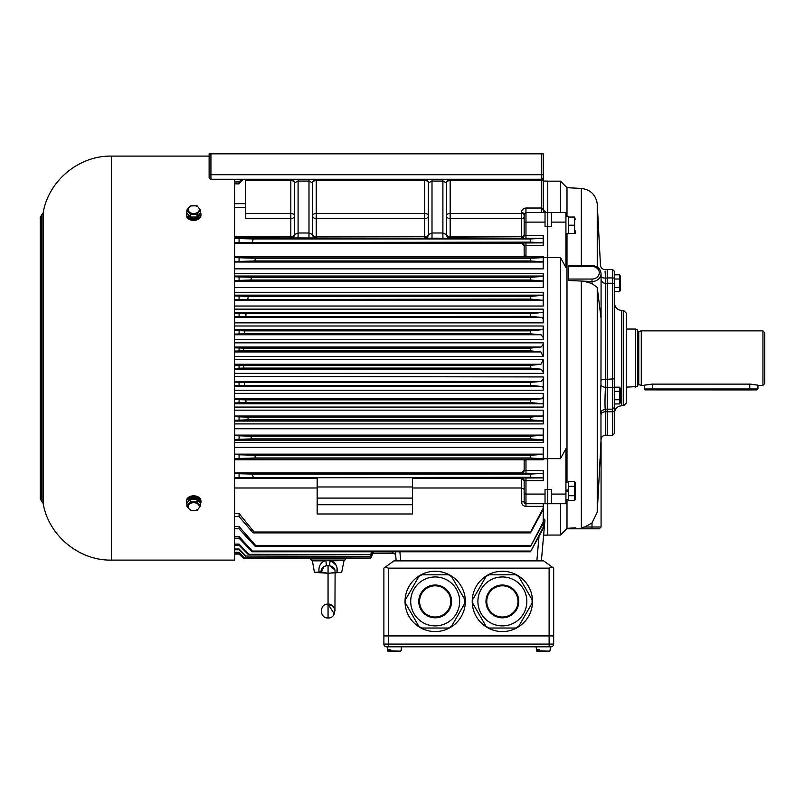 <?xml version="1.0" encoding="UTF-8"?>
<svg xmlns="http://www.w3.org/2000/svg" width="805" height="805" viewBox="0 0 805 805"><rect width="100%" height="100%" fill="white"/><g stroke="black" fill="none" stroke-linecap="round" stroke-linejoin="round"><path stroke-width="1.21" d="M383.884 635.92L383.884 644.091A2.727 2.727 0 0 0 386.611 646.817L550.942 646.817A2.727 2.727 0 0 0 553.669 644.091L553.669 635.92L383.884 635.92L383.884 568.139L385.193 567.193L388.433 568.139L549.121 568.139L549.121 635.92L383.884 635.92M543.657 560.884L393.897 560.884L543.657 560.884L553.669 568.139L553.669 635.92L549.121 635.92L549.121 644.091L553.669 644.091A2.727 2.727 0 0 1 550.942 646.817M552.361 567.193L549.121 568.139M393.897 560.884L385.193 567.193M472.223 601.415A30.147 30.147 0 0 0 517.444 627.528A30.147 30.147 0 0 0 517.444 575.313A30.147 30.147 0 0 0 472.223 601.415M472.646 599.695L486.019 576.541L488.997 574.82L515.743 574.82L518.722 576.541L532.085 599.695L532.085 603.136L518.722 626.3L515.743 628.021L488.997 628.021L486.019 626.3L472.646 603.136L472.646 599.695M477.898 601.415A24.472 24.472 0 0 1 502.37 576.954A24.472 24.472 0 0 1 526.842 601.415A24.472 24.472 0 0 1 502.37 625.888A24.472 24.472 0 0 1 477.898 601.415A24.472 24.472 0 0 1 502.37 576.954A24.472 24.472 0 0 1 526.842 601.415A24.472 24.472 0 0 1 502.37 625.888A24.472 24.472 0 0 1 477.898 601.415M517.977 601.415A15.607 15.607 0 0 0 494.562 587.902A15.607 15.607 0 0 0 494.562 614.929A15.607 15.607 0 0 0 517.977 601.415A15.607 15.607 0 0 0 494.562 587.902A15.607 15.607 0 0 0 494.562 614.929A15.607 15.607 0 0 0 517.977 601.415M405.036 601.415A30.147 30.147 0 0 0 450.257 627.528A30.147 30.147 0 0 0 450.257 575.313A30.147 30.147 0 0 0 405.036 601.415M405.468 599.695L418.831 576.541L421.81 574.82L448.556 574.82L451.535 576.541L464.908 599.695L464.908 603.136L451.535 626.3L448.556 628.021L421.81 628.021L418.831 626.3L405.468 603.136L405.468 599.695M410.711 601.415A24.472 24.472 0 0 1 435.183 576.954A24.472 24.472 0 0 1 459.655 601.415A24.472 24.472 0 0 1 435.183 625.888A24.472 24.472 0 0 1 410.711 601.415A24.472 24.472 0 0 1 435.183 576.954A24.472 24.472 0 0 1 459.655 601.415A24.472 24.472 0 0 1 435.183 625.888A24.472 24.472 0 0 1 410.711 601.415M450.79 601.415A15.607 15.607 0 0 0 427.385 587.902A15.607 15.607 0 0 0 427.385 614.929A15.607 15.607 0 0 0 450.79 601.415A15.607 15.607 0 0 0 427.385 587.902A15.607 15.607 0 0 0 427.385 614.929A15.607 15.607 0 0 0 450.79 601.415M614.497 407.179L614.497 410.5A1.811 1.258 180 0 1 612.675 411.758L612.675 269.584L607.232 269.584L607.232 435.274L612.675 435.274L612.675 411.758L605.602 411.737L605.602 435.183L607.232 435.183M614.497 358.104L614.497 407.26M620.263 401.886L619.609 403.939L614.497 403.939L614.497 413.035C614.919 408.618 617.344 406.203 621.752 405.77L623.573 405.77L623.573 310.438L626.3 313.165L626.3 403.043L623.573 405.77M614.497 410.5L614.497 433.462L612.675 435.274M612.675 269.584L614.497 271.396L614.497 378.813L607.232 379.316M626.3 358.104L626.3 399.32M584.772 281.519L591.997 283.521L591.997 281.519L568.531 280.482L568.531 279.043L591.997 279.043A7.265 6.289 0 0 0 599.262 272.744A7.265 6.289 0 0 0 591.997 266.455L568.531 266.455L568.531 279.043M581.351 265.549L581.351 188.43L566.992 187.676L566.992 216.716M566.992 233.722L566.992 482.487M568.531 266.455L568.531 265.6L581.351 265.59M591.997 528.815L591.997 522.988L584.772 527.003L601.073 527.003L599.262 528.815L568.531 528.815L568.531 528.231L575.686 527.849M566.992 499.502L566.992 528.533L560.471 535.053L560.471 503.719M234.537 390.214L543.224 390.214L543.224 387.406L541.926 386.511L530.515 385.343L530.515 382.345L541.01 381.469L543.224 378.763L543.224 376.941L543.224 383.995M234.537 339.74L543.224 339.74L543.224 325.995L234.537 325.995M543.224 316.536L543.224 309.14L543.224 316.536M234.537 306.041L543.224 306.041L543.224 300.346L543.224 304.703L543.224 300.346L530.515 299.088L234.537 299.51M234.537 287.455L543.224 287.455L543.224 273.67L234.537 273.67M543.224 177.432A1.811 1.811 0 0 1 541.413 179.253L541.413 153.825L543.224 153.825L543.224 208.646M547.762 458.649L560.471 458.649L560.471 257.56L565.925 267.491L565.925 212.49L551.395 212.49L551.395 222.12L565.925 222.12M551.395 494.089L551.395 489.46L547.762 489.46L547.762 503.719L551.395 503.719L551.395 494.089L565.925 494.089L565.925 448.717L560.471 458.649M565.925 494.089L565.925 503.719L551.395 503.719M234.537 268.87L543.224 268.87L543.224 261.826L530.515 260.961L530.515 258.234L547.762 257.399L547.762 226.748L551.395 226.748L551.395 222.12M551.395 212.49L547.762 212.49L547.762 226.748L545.035 226.748L545.035 222.12L525.977 222.12L524.156 222.874L524.156 214.311L525.977 212.49L545.035 212.49L545.035 222.12M545.035 503.719L547.762 503.719L547.762 458.81L547.762 489.46L545.035 489.46L545.035 503.719L525.977 503.719L525.977 506.365C523.24 506.073 521.721 504.564 521.439 501.827L521.439 478.401L412.482 478.401M560.471 212.49L560.471 181.155L547.762 181.155M547.762 257.56L560.471 257.56M598.035 497.088L597.24 512.242L597.24 287.455L600.973 317.703A9.076 7.859 0 0 0 601.073 316.526L601.073 273.66A9.076 7.859 180 0 1 591.997 281.519L591.997 279.043M601.073 527.003L601.073 441.271L597.219 512.503M600.973 441.271L600.963 413.398C600.309 416.296 600.309 396.201 600.963 384.408L601.063 316.878M600.973 441.341L600.58 448.637M600.027 459.273L599.363 471.77M599.333 472.364L599.202 475.01M597.38 288.653L597.783 292.265M597.884 293.131L598.065 294.69M598.115 295.123L598.316 296.914M597.24 267.039L597.24 203.786L600.47 265.278C600.842 267.914 602.351 269.343 604.998 269.584L607.232 269.584L607.232 278.007L605.501 278.007C604.837 266.978 604.837 266.978 605.501 278.007L605.501 387.255C604.837 396.12 604.837 411.214 605.501 409.051L605.602 411.737A4.538 3.16 180 0 0 601.063 414.726M597.24 287.455L591.997 283.521M581.351 527.547L584.772 527.003L581.351 527.547L581.351 281.176M591.997 522.988L597.24 512.242M605.441 277.081L605.078 271.003M600.963 384.408A4.538 2.767 -176.9 0 0 605.501 387.255L607.232 387.255L607.232 409.171L612.675 409.171L614.497 407.36M600.963 413.398A4.538 4.498 18.3 0 1 601.184 412.13L601.184 412.13C600.621 411.315 602.029 410.329 605.4 409.171L607.232 409.171M605.501 278.007A4.538 1.731 -2.7 0 1 601.073 276.829M318.066 560.562L343.755 560.562L331.197 560.833C335.906 562.987 337.828 566.831 336.973 572.365C343.182 572.365 343.182 572.365 336.973 572.365L331.147 572.969M324.093 566.499L326.407 565.814C322.704 566.348 320.913 568.531 321.004 572.365L324.083 566.509M327.031 573.21L314.433 572.365L320.984 571.922L328.048 573.271L328.048 604.142C319.223 603.458 319.223 618.632 328.058 617.948L328.058 565.673L326.548 565.784M335.101 572.808L334.94 610.774C335.534 608.047 333.24 605.843 328.048 604.142L328.058 617.948C336.882 618.622 336.882 603.458 328.048 604.142L328.048 573.271L341.672 572.365L343.976 560.833M331.398 572.939L335.091 572.365C335.212 568.551 333.421 566.368 329.698 565.814L328.058 565.673M314.433 572.365L312.35 560.562M319.132 572.365C318.277 566.79 320.199 562.947 324.908 560.833L312.129 560.833M336.993 572.144L337.023 568.441M336.208 565.331L331.197 560.833L324.948 560.562M329.99 562.001L330.201 560.823A5.444 0.916 99.7 0 0 329.698 565.814L334.91 569.849M326.407 565.814L325.904 560.823L330.161 560.562M329.698 565.814L329.708 564.738M209.119 156.1L111.432 156.1L111.432 560.109L234.537 560.109L234.537 179.253M189.869 219.634L197.497 219.634M189.869 496.574L197.497 496.574M186.871 503.749A7.265 5.132 0 0 1 186.418 501.968A7.265 5.132 0 0 1 193.683 496.836A7.265 5.132 0 0 1 200.948 501.968A7.265 5.132 0 0 1 200.495 503.749M200.948 501.968L200.948 500.941A7.265 5.132 180 0 0 193.683 495.81A7.265 5.132 180 0 0 186.418 500.941L186.418 501.968M199.399 502.008L199.399 501.968A5.716 4.045 180 0 0 194.166 497.943L194.166 499.181M193.512 499.181L193.2 497.943A5.716 4.045 180 0 0 187.968 501.968L187.968 502.008M194.468 499.181L194.166 497.943M197.094 501.988L197.094 499.181L200.495 503.356L200.495 506.164L197.094 510.34L190.282 510.34L186.871 506.164L190.282 501.988L197.094 501.988L200.495 506.164M197.094 499.181L190.282 499.181L186.871 503.356L186.871 506.164M190.282 499.181L190.282 501.988M193.683 502.692A5.605 3.965 180 0 0 188.269 505.631A5.605 3.965 180 0 0 190.886 510.088A5.605 3.965 180 0 0 199.097 507.683A5.605 3.965 180 0 0 193.683 502.692M186.871 210.045L186.871 212.852L190.282 217.028L197.094 217.028L200.495 212.852L200.495 210.045L197.094 214.221L190.282 214.221L186.871 210.045L190.282 205.869L197.094 205.869L200.495 210.045M197.094 217.028L197.094 214.221M190.282 217.028L190.282 214.221M193.683 205.587A5.605 3.965 0 0 0 188.269 208.525A5.605 3.965 0 0 0 190.886 212.983A5.605 3.965 0 0 0 199.097 210.578A5.605 3.965 0 0 0 193.683 205.587M187.968 214.2L187.968 214.241A5.716 4.045 0 0 0 193.683 218.276A5.716 4.045 0 0 0 199.399 214.241L199.399 214.2M200.495 212.46A7.265 5.132 180 0 1 200.948 214.241A7.265 5.132 180 0 1 193.683 219.373A7.265 5.132 180 0 1 186.418 214.241A7.265 5.132 180 0 1 186.871 212.46M186.418 214.241L186.418 215.267A7.265 5.132 0 0 0 193.683 220.399A7.265 5.132 0 0 0 200.948 215.267L200.948 214.241M757.938 388.976L757.032 389.882L749.767 389.922L645.358 389.882L644.453 388.976L757.938 388.976L757.938 385.343L762.939 385.343L762.939 330.865L764.75 332.686L764.75 383.522L762.939 385.343M620.303 389.328L620.303 402.742L620.303 389.328M620.031 400.638L620.263 401.846M619.609 391.361L619.609 387.165L614.497 387.165L614.497 391.361L619.609 391.361L619.609 403.939L620.303 402.742M614.497 399.753L619.609 399.753M620.303 289.428L620.303 276.014L620.303 289.428M614.497 291.591L619.609 291.591L619.609 274.817L619.609 279.013L614.497 279.013M620.303 276.014L619.609 274.817L614.497 274.817M614.497 287.395L619.609 287.395M565.925 233.722L568.602 233.722L568.602 216.706L565.925 216.736M575.404 230.934L575.364 233.39M574.629 217.048L568.602 217.048L568.602 233.39L574.629 233.39L574.629 217.048L575.233 219.493M568.602 225.219L574.629 225.219M575.404 482.899L575.404 499.08L575.404 482.899L574.629 481.561L575.364 483.916M574.629 486.28L574.629 481.561L568.602 481.561L568.602 500.428L574.629 500.428L574.629 486.28L568.602 486.28L568.602 482.487L565.925 482.487M575.102 496.715L575.364 498.074M565.925 499.502L568.602 499.502L568.602 495.709L574.629 495.709M568.602 489.802L565.925 490.275L568.602 489.802M565.925 491.704L568.602 491.231L565.925 491.704M389.167 651.175L398.203 651.175L390.455 651.175L390.113 649.444L388.825 649.444L389.167 651.175L387.879 651.175L398.203 651.175M399.491 651.175L401.142 650.842L401.494 646.817M390.113 649.444L388.825 649.444M537.81 650.842L547.098 651.175L539.35 651.175L539.008 649.444L537.72 649.444L538.062 651.175L536.774 651.175L547.098 651.175M548.386 651.175L550.036 650.842L550.389 646.817M539.008 649.444L537.72 649.444M310.639 558.65L310.66 558.912A1.811 1.811 0 0 0 312.471 560.562L343.634 560.562A1.811 1.811 0 0 0 345.446 558.912L345.526 558.056M234.537 236.71L290.826 236.71L290.826 218.648L245.434 218.648L245.434 179.253M234.537 322.855L543.224 322.855L543.224 318.649L541.614 317.422L530.515 316.345L234.537 316.687M543.224 356.524L234.537 356.524M234.537 423.913L543.224 423.913L543.224 420.935L530.515 419.838L530.515 417.121L543.224 415.863L543.224 410.168L234.537 410.168M234.537 407.068L543.224 407.068L543.224 403.798L530.515 402.591L530.515 399.864L541.614 398.787L543.224 397.559L543.224 393.353L234.537 393.353M234.537 373.369L543.224 373.369L543.224 371.809L541.191 369.223L530.515 368.086L530.515 365.369L540.9 364.252L543.224 359.724M524.166 502.058L524.156 480.756A2.727 2.727 0 0 0 521.439 478.039L542.791 477.918L530.515 477.264L530.515 474.075L543.224 473.36L521.439 473.209A2.727 2.727 180 0 0 524.156 470.482L524.156 461.396L525.977 459.746L543.224 459.746L543.224 458.81L530.515 457.975L530.515 455.248L543.224 454.382L543.224 447.339L234.537 447.339M234.537 442.539L543.224 442.539L543.224 439.842L530.515 438.906L530.515 436.179L543.224 435.193L543.224 428.753L234.537 428.753M314.503 558.056L314.534 558.65L243.744 558.65L239.075 554.082L234.537 554.082M524.156 461.396L524.156 470.291L521.439 472.958L234.537 472.958M234.537 243.251L521.439 243.251L524.156 245.917L524.156 255.054L524.156 245.716A2.727 2.727 0 0 0 521.439 242.999L543.224 242.869L530.515 242.134L234.537 242.577M530.515 242.134L530.515 238.944L542.791 238.29L450.166 237.847A3.633 3.633 180 0 1 446.534 234.215A3.633 2.485 180 0 0 450.166 236.71L521.439 236.71L521.439 212.56C521.721 209.823 523.24 208.304 525.977 208.022L541.413 208.022L541.413 179.253L210.93 179.253A1.811 1.811 0 0 1 209.119 177.432L209.119 153.825L210.93 153.825L210.93 179.253M234.537 238.481L253.223 238.944L252.418 242.134M530.515 238.944L253.223 238.944M524.156 470.482L543.224 470.613L543.224 480.635L525.977 480.635L525.977 494.089L545.035 494.089M543.224 454.382L543.224 458.81L547.762 458.81L547.762 212.49L545.035 212.49L547.762 212.49L547.762 181.065L543.224 181.065M543.224 261.826L543.224 256.463L525.977 256.463L524.156 254.813M547.762 503.719L547.762 535.144L543.637 535.144L544.11 529.7L541.413 560.562L544.955 519.99L543.224 518.239M521.439 238.169A2.727 2.727 180 0 0 524.156 235.452L524.156 222.874M530.515 477.264L234.537 477.727M317.16 478.401L234.537 478.401M317.16 504.715L317.16 477.717L412.482 477.717L412.482 513.972L317.16 513.972L317.16 504.715L412.482 504.715M234.537 487.991L317.16 487.991M412.482 487.991L521.439 487.991L524.156 489.209M234.537 513.499L239.075 513.499L254.088 532.004L253.042 532.89L239.075 516.569L234.537 516.569M543.224 527.245L543.224 528.493L530.515 551.767L543.224 527.245L543.224 523.21L530.515 546.525L543.224 522.032L543.224 509.505L530.515 532.89L530.515 532.004L254.088 532.004M530.515 532.004L543.224 508.257L543.224 506.365L525.977 506.365M541.413 153.825L210.93 153.825M442.901 179.253L442.901 181.065L432.003 181.065L428.371 182.876L428.371 234.597L432.003 232.997L442.901 232.997L442.901 181.065L446.534 182.876A3.633 2.335 180 0 1 450.166 180.541L450.166 179.253A3.633 3.633 0 0 0 446.534 182.876L446.534 234.597A3.633 3.633 180 0 0 450.166 238.23L234.537 237.847M543.224 209.773L545.951 212.49A2.727 2.727 0 0 1 543.224 209.773L541.413 208.022L541.413 212.49M530.515 436.179L250.898 436.179L251.462 438.906L234.537 439.429M530.515 438.906L251.462 438.906M234.537 435.676L250.898 436.179M234.537 454.644L254.933 455.248L255.326 457.975L234.537 458.578M530.515 455.248L254.933 455.248M530.515 457.975L255.326 457.975M530.515 365.369L243.774 365.369L243.835 368.086L234.537 368.358M530.515 368.086L243.835 368.086M234.537 365.098L243.774 365.369M530.515 399.864L245.787 399.864L246.068 402.591L234.537 402.953M530.515 402.591L246.068 402.591M234.537 399.522L245.787 399.864M530.515 417.121L247.849 417.121L248.232 419.838L234.537 420.27M530.515 419.838L248.232 419.838M234.537 416.698L247.849 417.121M530.515 382.345L244.418 382.345L244.599 385.343L234.537 385.645M530.515 385.343L244.599 385.343M234.537 382.113L244.418 382.345M543.224 356.484L540.9 351.946L530.515 350.839L530.515 348.112L243.835 348.112L243.774 350.839L234.537 351.101M530.515 350.839L243.774 350.839M234.537 347.851L243.835 348.112M530.515 348.112L541.191 346.985L543.224 344.399L543.224 342.839L234.537 342.839M530.515 474.075L252.418 474.075L253.223 477.264M234.537 473.632L252.418 474.075M543.224 339.267L543.224 337.446L541.01 334.739L530.515 333.864L530.515 330.865L244.599 330.865L244.418 333.864L234.537 334.095M530.515 333.864L244.418 333.864M234.537 330.563L244.599 330.865M530.515 330.865L541.926 329.698L543.224 328.802L543.224 337.446M530.515 316.345L530.515 313.618L246.068 313.618L245.787 316.345M234.537 313.256L246.068 313.618M530.515 313.618L543.224 312.41L543.224 309.14L234.537 309.14M530.515 299.088L530.515 296.371L248.232 296.371L247.849 299.088M234.537 295.938L248.232 296.371M530.515 296.371L543.224 295.274L543.224 292.296L234.537 292.296M530.515 277.302L543.224 276.367L543.224 281.015L530.515 280.029L530.515 277.302L251.462 277.302L250.898 280.029L234.537 280.532M530.515 280.029L250.898 280.029M234.537 276.779L251.462 277.302M530.515 258.234L255.326 258.234L254.933 260.961L234.537 261.565M530.515 260.961L254.933 260.961M234.537 257.63L255.326 258.234M234.537 181.94L239.075 181.94L241.591 179.253M243.201 179.253L239.075 183.862L234.537 183.862M234.537 526.51L239.075 526.51L255.92 545.79L255.316 546.525L239.075 528.794L234.537 528.794M530.515 545.79L255.92 545.79M530.515 546.525L255.316 546.525M234.537 536.553L239.075 536.553L252.408 551.043L252.076 551.767L239.075 538.213L234.537 538.213M530.515 551.043L252.408 551.043M530.515 551.767L252.076 551.767M530.515 532.89L253.042 532.89M373.872 551.767L370.723 558.056L244.539 558.056L239.075 552.27L234.537 552.27M234.537 552.713L239.075 552.713L244.539 558.056M370.723 558.056L244.619 557.785M370.723 557.785L373.701 551.767M372.997 551.767L370.723 556.315L245.988 556.034L239.075 549.01L234.537 549.01M370.723 556.034L372.836 551.767M370.723 556.315L245.988 556.034M234.537 549.785L239.075 549.785L245.676 556.315M372.121 551.767L370.723 554.565L248.846 554.303L239.075 544.089L234.537 544.089M370.723 554.303L371.98 551.767M370.723 554.565L248.846 554.303M234.537 545.257L239.075 545.257L248.312 554.565M234.537 553.941L239.075 553.941L243.865 558.65M524.156 255.054L524.156 256.463L524.156 255.054M524.156 459.746L524.156 461.154L524.156 459.746L234.537 459.746M396.141 560.562L395.376 551.767M543.224 435.193L543.224 439.842M543.224 360.248L543.224 371.809M543.224 397.559L543.224 403.798M543.224 415.863L543.224 420.935M543.224 376.941L234.537 376.468M543.224 378.763L543.224 387.406M543.224 344.399L543.224 355.961M543.224 312.41L543.224 318.649M543.224 295.274L543.224 300.346M543.224 276.367L543.224 281.015M524.156 256.463L234.537 256.463M524.156 235.452L543.224 235.573L543.224 245.595L524.156 245.716M543.224 181.517L543.224 182.091M543.224 183.58L543.224 184.315M543.224 522.032L543.224 523.21M543.224 508.257L543.224 509.505M543.224 503.719L543.224 506.365M392.991 553.115L373.138 553.236L393.011 553.236L392.79 552.009M317.16 498.084L412.482 498.084M317.16 486.965L412.482 486.965M308.989 238.451L308.989 181.065L312.622 182.876A3.633 2.335 0 0 1 316.254 180.541L316.254 213.446L424.748 213.446L424.748 180.541L316.254 180.541L316.254 179.253A3.633 3.633 0 0 0 312.622 182.876L312.622 234.597L308.989 232.997L298.092 232.997L294.459 234.597L294.459 182.876L298.092 181.065L298.092 238.451M442.901 238.451L442.901 232.997L446.534 234.597M294.459 234.597A3.633 3.633 0 0 1 290.826 238.23M245.434 213.446L290.826 213.446L290.826 179.253A3.633 3.633 0 0 1 294.459 182.876A3.633 2.335 180 0 0 290.826 180.541L245.434 180.541M312.622 234.597A3.633 3.633 180 0 0 316.254 238.23M312.622 215.78A3.633 2.858 180 0 0 316.254 218.648L316.254 236.71L424.748 236.71L424.748 218.648A3.633 2.858 180 0 0 428.371 215.78A3.633 2.335 180 0 0 424.748 213.446L424.748 218.648L316.254 218.648L316.254 213.446A3.633 2.335 0 0 0 312.622 215.78M428.371 234.597A3.633 3.633 0 0 1 424.748 238.23M424.748 179.253A3.633 3.633 0 0 1 428.371 182.876A3.633 2.335 180 0 0 424.748 180.541L424.748 179.253M543.224 179.374A1.811 1.167 180 0 1 541.413 180.541L450.166 180.541L450.166 213.446A3.633 2.335 180 0 0 446.534 215.78A3.633 2.858 180 0 0 450.166 218.648L450.166 238.23M525.977 208.022L525.937 212.49M524.156 214.271L524.156 214.311A2.727 1.751 180 0 0 521.439 212.56M524.156 493.334L525.977 494.089L525.977 503.719L524.156 501.897L524.689 503.185M525.977 477.918L525.977 480.635L524.156 480.756M524.156 481.088L521.439 478.039M524.156 501.897L521.439 501.827M395.718 555.722A2.727 2.727 0 0 0 393.011 553.236M239.075 435.676L239.075 439.429M239.075 454.644L239.075 458.578M239.075 365.098L239.075 368.358M239.075 399.522L239.075 402.953M239.075 416.698L239.075 420.27M239.075 382.113L239.075 385.645M239.075 347.851L239.075 351.101M239.075 473.632L239.075 477.727M239.075 330.563L239.075 334.095M239.075 313.256L239.075 316.687M239.075 295.938L239.075 299.51M239.075 276.779L239.075 280.532M239.075 257.63L239.075 261.565M239.075 238.481L239.075 242.577M239.075 181.94L239.075 183.862M239.075 526.51L239.075 528.794M239.075 536.553L239.075 538.213M239.075 513.499L239.075 516.569M239.075 549.01L239.075 549.785M239.075 544.089L239.075 545.257M749.767 384.045C760.312 385.434 760.312 385.464 749.767 384.126L652.624 384.126C642.088 385.464 642.088 385.434 652.624 384.045M641.273 385.343L638.768 384.669L638.768 331.539L641.273 330.865L641.273 385.343L644.453 385.343L644.453 388.976M635.376 387.155L635.376 329.054L637.64 329.658L637.64 386.551L626.3 387.155M635.376 329.054L626.3 329.054M386.611 646.817A2.727 2.727 0 0 1 383.884 644.091L549.121 644.091L549.121 646.817M388.433 568.139L388.433 646.817M518.772 601.415A16.402 16.402 0 0 1 494.169 615.624A16.402 16.402 0 0 1 494.169 587.217A16.402 16.402 0 0 1 518.772 601.415M451.585 601.415A16.402 16.402 0 0 1 426.982 615.624A16.402 16.402 0 0 1 426.982 587.217A16.402 16.402 0 0 1 451.585 601.415M623.573 310.438L621.752 310.438L621.752 405.77M614.497 285A1.811 1.761 180 0 0 612.675 283.239L607.232 283.239M614.497 278.641A1.811 0.704 0 0 0 612.675 277.936L607.232 277.936M614.497 388.402A1.811 1.097 180 0 0 612.675 387.306L607.232 387.306M601.063 380.413A4.538 1.248 180 0 1 605.602 379.236L607.232 379.236M607.232 283.34L605.602 283.34A4.538 4.407 -0 0 1 601.073 279.305M591.997 266.455L591.997 265.549C597.461 265.982 600.49 268.679 601.073 273.66M111.432 560.109C78.94 560.733 48.531 535.486 43.158 503.447L43.158 212.762C48.531 180.722 78.94 155.476 111.432 156.1M43.158 503.447L41.84 501.585L41.84 214.623L43.158 212.762M749.767 389.922L749.767 384.126M652.624 389.922L652.624 384.126M568.058 491.332L568.058 489.903M387.165 646.817L387.517 650.842L388.916 650.842M390.194 650.842L400.779 651.175M539.088 650.842L549.674 651.175M310.66 558.912L345.446 558.912M524.156 216.495A2.727 2.143 180 0 1 521.439 218.648L450.166 218.648L450.166 213.446L521.439 213.446A2.727 1.751 180 0 1 524.156 215.197M290.826 218.648L290.826 213.446A3.633 2.335 180 0 1 294.459 215.78A3.633 2.858 0 0 1 290.826 218.648M541.01 381.469L234.537 381.469M542.65 416.034L234.537 416.034M541.614 398.787L234.537 398.787M540.9 364.252L234.537 364.252M543.224 454.161L234.537 454.161M543.224 435.103L234.537 435.103M525.977 459.746L525.977 473.34M525.977 212.49L525.977 238.29M525.977 242.869L525.977 256.463M543.224 174.705L209.119 174.705M432.003 179.253L432.003 238.451M245.434 207.368L234.537 207.368M543.224 440.164L234.537 440.164M543.224 459.263L234.537 459.263M541.191 369.223L234.537 369.223M543.134 403.788L234.537 403.788M543.224 421.065L234.537 421.065M541.926 386.511L234.537 386.511M540.9 351.946L234.537 351.946M541.191 346.985L234.537 346.985M541.01 334.739L234.537 334.739M541.926 329.698L234.537 329.698M541.614 317.422L234.537 317.422M543.134 312.421L234.537 312.421M542.65 300.174L234.537 300.174M543.224 295.143L234.537 295.143M543.224 281.106L234.537 281.106M543.224 276.045L234.537 276.045M543.224 262.048L234.537 262.048M543.224 256.946L234.537 256.946M245.434 203.665L234.537 203.665M312.431 558.65L312.39 558.056M543.224 359.684L234.537 359.684M536.885 560.562L539.018 536.19M399.894 551.767L400.669 560.562M308.989 179.253L308.989 181.065L298.092 181.065L298.092 179.253M290.826 237.847L290.826 236.71A3.633 2.485 0 0 0 294.459 234.215A3.633 3.633 0 0 1 290.826 237.847M524.156 235.12A2.727 2.727 180 0 1 521.439 237.847L521.439 236.71A2.727 1.872 180 0 0 524.156 234.839M424.748 237.847L424.748 236.71A3.633 2.485 180 0 0 428.371 234.215A3.633 3.633 0 0 1 424.748 237.847M316.254 236.71L316.254 237.847A3.633 3.633 180 0 1 312.622 234.215A3.633 2.485 180 0 0 316.254 236.71M621.752 310.438C617.344 310.005 614.919 307.591 614.497 303.173M568.531 528.452L566.992 528.533M547.762 535.053L560.471 535.053M566.992 187.676L560.471 181.155M581.351 188.43C590.457 189.608 595.75 194.73 597.24 203.786M601.063 439.49C601.436 436.853 602.955 435.425 605.602 435.183M575.012 265.549L591.997 265.549M328.048 604.142L334.317 613.923M41.84 501.585L40.25 498.828L40.25 217.38L41.84 214.623M620.303 388.362L619.609 387.165M620.303 290.394L619.609 291.591M575.404 499.08L574.629 500.428M536.774 651.175L536.06 646.817M641.273 330.865L762.939 330.865M638.768 331.539L637.64 330.865M638.768 384.669L637.64 385.343"/></g></svg>
